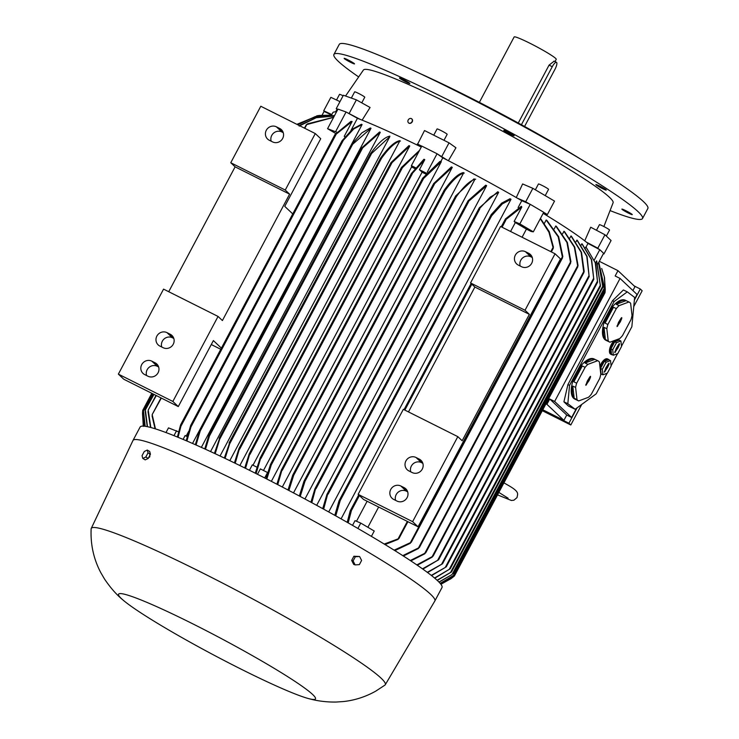 <?xml version="1.0" encoding="UTF-8"?>
<svg xmlns="http://www.w3.org/2000/svg" width="739" height="739" viewBox="0 0 739 739"><rect width="100%" height="100%" fill="white"/><g stroke="black" fill="none" stroke-linecap="round" stroke-linejoin="round"><path stroke-width="1.11" d="M331.811 114.563L323.719 110.767L324.818 111.801L324.061 111.441L322.084 115.164M324.818 111.801L331.589 114.979M331.442 115.275L332.809 112.697A148.382 12.027 28 0 1 336.457 111.968M335.802 133.547L327.571 128.688L336.901 132.244M335.663 131.551L346.074 111.977L337.972 109.113L327.571 128.688M307.424 123.875L333.668 117.215M304.468 128.143L306.251 124.78L307.895 123.672M306.74 124.586L304.773 128.3M333.594 117.353L306.74 124.595M152.206 416.482L152.262 414.44M161.324 398.072L152.169 414.607L155.467 428.879M334.287 116.051L316.255 117.713L299.249 126.009M300.459 124.983L316.708 117.455L334.314 115.986M299.184 126.12L301.013 124.651M148.059 412.316L148.271 409.942L155.994 395.402M156.298 395.55L148.197 410.099L150.839 427.512M297.678 124.743L315.331 116.54L334.527 115.589L315.377 116.596L297.789 124.799M145.241 412.14L145.426 409.776M153.989 394.395L145.38 409.896L147.467 426.699M330.019 115.182L319.285 115.45L296.866 124.337L318.019 115.635M143.403 413.36L143.523 411.106L152.742 393.767M153.047 393.924L143.495 411.189L145.186 426.292M142.535 412.731L142.738 410.33L151.791 393.296M152.095 393.444L142.729 410.385L143.856 426.144M168.714 291.711L235.113 166.838L230.762 162.737L260.793 106.25L315.285 133.565L320.726 138.701L284.746 206.366L292.755 213.922M315.285 133.565L285.254 190.052L289.605 194.154L222.402 320.55L218.051 316.44L172.852 401.453L178.293 406.579L213.377 340.587L221.395 348.143M172.852 401.453L118.36 374.128L123.801 379.255L178.293 406.579M118.36 374.128L163.559 289.125L218.051 316.44M144.696 374.581A7.63 7.288 133.3 0 1 142.285 363.69A7.63 7.288 133.3 0 1 151.828 361.159L155.098 362.803A7.63 7.288 133.3 0 1 157.509 373.694A7.63 7.288 133.3 0 1 147.966 376.225L144.696 374.581M159.855 346.064A7.63 7.288 133.3 0 1 157.444 335.164A7.63 7.288 133.3 0 1 166.996 332.642L170.266 334.277A7.63 7.288 133.3 0 1 172.677 345.168A7.63 7.288 133.3 0 1 163.125 347.699L159.855 346.064M173.813 338.462L172.436 337.769A7.63 7.288 -46.7 0 0 161.749 347.007M158.645 366.978L157.268 366.285A7.63 7.288 -46.7 0 0 146.581 375.532M235.113 166.838L289.605 194.154M230.762 162.737L285.254 190.052M269.282 140.253A7.63 7.288 133.3 0 1 266.871 129.362A7.63 7.288 133.3 0 1 276.423 126.831L279.693 128.475A7.63 7.288 133.3 0 1 282.104 139.366A7.63 7.288 133.3 0 1 272.552 141.897L269.282 140.253M283.24 132.65L281.864 131.967A7.63 7.288 -46.7 0 0 271.176 141.204M211.28 344.531L220.776 349.298M165.998 432.546L168.483 427.881L178.542 431.844M142.498 413.415L143.274 425.572M143.791 426.135L142.581 411.928M145.047 426.274L143.384 412.667M147.255 426.662L145.204 411.484M150.534 427.438L148.003 411.715M155.061 428.749L152.086 416.029M176.575 430.754L173.979 435.64M177.388 437.026L180.584 424.934M334.961 134.59L350.979 121.372L352.133 121.482L336.254 134.101L180.916 426.246L178.053 437.294M180.87 424.583L180.649 426.569M336.347 133.759L334.859 134.96M346.074 111.977L357.427 118.305L350.923 130.535M337.899 109.252L336.236 108.67L337.714 109.603M323.719 110.767L330.86 97.345L339.977 101.631M545.936 403.836L546.915 404.325L549.733 399.014L554.638 401.471L620.058 278.437L615.153 275.98L617.98 270.668L599.32 261.31M576.559 408.224L571.635 417.498L566.73 415.041L563.903 420.352L546.915 404.325M563.903 420.352L542.786 409.766M617.98 270.668L634.967 286.686L632.917 290.556M620.058 278.437L637.055 294.464L634.422 299.397M542.638 410.043L568.928 423.225L577.131 407.808M634.348 300.182L640.297 289.004L634.173 285.938M581.732 404.436L570.804 424.99L568.928 423.225M570.804 424.99L542.287 410.699M640.297 289.004L642.163 290.769L633.748 306.593M571.635 417.498L554.638 401.471M563.922 401.831L568.337 405.997L575.145 409.267L567.829 403.706L569.547 385.379L614.155 301.494L627.3 291.859L623.393 289.974L612.511 300.708L567.903 384.594L563.922 401.831L567.829 403.706M627.3 291.859L634.616 297.42L631.854 326.73L621.499 346.212M617.536 353.667L611.088 365.787M607.125 373.241L596.179 393.841L575.145 409.267M614.257 340.587A8.258 3.667 115.7 0 0 611.338 344.513A8.258 3.667 115.7 0 0 610.728 354.212L611.753 354.702A8.258 3.667 -64.3 0 1 610.497 352.429A8.258 3.667 -64.3 0 1 612.363 345.002A8.258 3.667 -64.3 0 1 618.913 339.82A8.258 3.667 -64.3 0 1 619.578 340.383M618.913 339.82L617.887 339.321A8.258 3.667 115.7 0 0 617.786 339.275M597.842 360.771L593.999 358.923A22.244 9.884 115.7 0 0 576.355 372.89A22.244 9.884 115.7 0 0 574.711 399.014L578.563 400.861A22.244 9.884 115.7 0 0 578.702 400.926L588.53 397.268A22.244 9.884 115.7 0 0 591.292 394.303L599.726 378.451A22.244 9.884 115.7 0 0 600.798 374.193L599.403 361.999A22.244 9.884 115.7 0 0 597.842 360.771A22.244 9.884 115.7 0 0 597.703 360.706L587.874 364.373A22.244 9.884 115.7 0 0 585.103 367.329L576.669 383.19A22.244 9.884 115.7 0 0 575.607 387.439L577.002 399.633A22.244 9.884 115.7 0 0 578.563 400.861M629.065 302.057L625.222 300.2A22.244 9.884 115.7 0 0 607.578 314.167A22.244 9.884 115.7 0 0 605.934 340.291L609.786 342.139A22.244 9.884 115.7 0 0 609.924 342.203L619.753 338.545A22.244 9.884 115.7 0 0 622.515 335.58L630.949 319.728A22.244 9.884 115.7 0 0 632.021 315.479L630.626 303.276A22.244 9.884 115.7 0 0 629.065 302.057A22.244 9.884 115.7 0 0 628.926 301.983L619.097 305.65A22.244 9.884 115.7 0 0 616.326 308.606L607.892 324.467A22.244 9.884 115.7 0 0 606.83 328.716L608.225 340.91A22.244 9.884 115.7 0 0 609.786 342.139M600.244 369.343A8.258 3.667 -64.3 0 1 601.952 364.576A8.258 3.667 -64.3 0 1 608.511 359.394L607.486 358.895A8.258 3.667 115.7 0 0 600.927 364.087A8.258 3.667 115.7 0 0 599.902 366.387M612.613 354.868A8.258 3.667 -64.3 0 1 611.753 354.702M577.002 399.633L574.185 398.275A22.244 9.884 -64.3 0 1 572.79 386.081L575.607 387.439M576.669 383.19L573.852 381.832A22.244 9.884 -64.3 0 1 577.381 373.38A22.244 9.884 -64.3 0 1 582.286 365.971L573.852 381.832M608.225 340.91L605.407 339.552A22.244 9.884 -64.3 0 1 604.012 327.359L606.83 328.716M607.892 324.467L605.075 323.109A22.244 9.884 -64.3 0 1 608.603 314.657A22.244 9.884 -64.3 0 1 613.509 307.248L605.075 323.109M602.202 374.442A8.258 3.667 -64.3 0 1 601.343 374.276A8.258 3.667 -64.3 0 1 600.752 373.805M608.511 359.394A8.258 3.667 -64.3 0 1 609.176 359.958M610.497 360.595L608.705 359.736L604.299 361.371L600.521 368.475L601.149 373.934L602.941 374.802L607.347 373.158L611.125 366.054L610.497 360.595L606.1 362.239L602.322 369.343L602.941 374.802M608.446 363.708L609.056 363.2L609.019 364.142L607.634 367.403L604.354 372.179L605.814 367.985L608.446 363.708M606.137 368.299L606.627 366.72M606.636 368.613L606.035 368.234M607.634 367.403L606.774 367.098M607.375 367.218L606.525 366.904M606.1 362.239L604.299 361.371M600.521 368.475L602.322 369.343M613.509 307.248L616.326 308.606M621.148 318.103L621.758 317.594L621.721 318.537L620.335 321.807L617.056 326.583L618.515 322.389L621.148 318.103M618.839 322.694L619.328 321.123M619.337 323.017L618.737 322.629M620.335 321.807L619.476 321.493M620.076 321.613L619.227 321.308M619.097 305.65L616.271 304.292A22.244 9.884 -64.3 0 1 626.099 300.634L628.926 301.983M626.099 300.634L616.271 304.292M604.012 327.359L605.407 339.552M582.286 365.971L585.103 367.329M589.925 376.825L590.535 376.317L590.498 377.259L589.112 380.53L585.833 385.296L587.293 381.112L589.925 376.825M587.616 381.416L588.105 379.846M588.115 381.73L587.514 381.352M589.112 380.53L588.253 380.216M588.854 380.336L588.004 380.031M587.874 364.373L585.048 363.015A22.244 9.884 -64.3 0 1 594.877 359.348L597.703 360.706M594.877 359.348L585.048 363.015M572.79 386.081L574.185 398.275M620.908 341.021L619.106 340.162L614.709 341.797L610.931 348.9L611.559 354.369L613.352 355.228L617.758 353.584L621.536 346.48L620.908 341.021L616.502 342.665L612.723 349.769L613.352 355.228M618.848 344.134L619.467 343.626L619.421 344.568L618.035 347.838L614.765 352.605L616.224 348.42L618.848 344.134M616.548 348.725L617.028 347.145M617.047 349.039L616.446 348.66M618.035 347.838L617.185 347.524M617.786 347.644L616.936 347.33M616.502 342.665L614.709 341.797M610.931 348.9L612.723 349.769M614.155 301.494L612.511 300.708M569.547 385.379L567.903 384.594M566.73 415.041L549.733 399.014M450.522 579.016L452.314 577.658M605.112 291.24L605.25 289.651M452.527 577.492L454.411 575.977L605.01 292.736L605.213 290.325M605.084 291.868L605.019 292.672L605.084 291.868M453.7 576.586L440.813 584.17M440.148 583.348L453.34 575.69L605.186 290.113L604.317 276.691L601.694 268.451M604.474 277.485L605.259 289.245M605.167 290.713L454.503 574.794L440.213 583.431M453.34 575.69L454.485 574.794M438.938 582.036L452.028 574.554L604.456 287.887L598.793 262.299L604.391 289.282L604.557 286.991M452.028 574.554L439.049 582.156M598.599 262.659L602.876 287.231L598.572 262.714M602.904 287.231L451.511 571.949L437.257 580.411M437.091 580.254L451.511 571.903M585.408 247.87L585.898 246.946L595.237 262.65L597.574 282.233L595.745 263.583L586.045 247.066L587.976 243.436L599.791 249.68L603.597 253.274L597.934 263.915M434.55 578.027L450.263 568.753L600.484 286.242L596.733 261.089L595.495 262.835M599.791 249.68L594.359 259.879M600.447 286.27L596.53 260.895M450.263 568.753L434.772 578.221M445.22 567.497L431.567 575.607M431.29 575.385L445.229 567.497L597.537 281.032M440.786 584.133L453.201 576.947L454.171 575.118M440.915 584.309L451.169 578.526M543.156 213.349A148.382 12.027 28 0 1 544.246 214.005A148.382 12.027 28 0 1 586.387 242.133A148.382 12.027 28 0 1 587.976 243.436M544.403 223.335L546.176 220A148.382 12.027 28 0 1 546.962 220.49L558.666 236.72L562.841 256.535M554.204 228.914L555.765 225.986A148.382 12.027 28 0 1 556.439 226.411L567.376 242.466L570.942 261.763M562.619 233.792L563.968 231.261A148.382 12.027 28 0 1 564.541 231.649L574.739 247.131L578.064 265.578M569.843 238.069L570.97 235.953A148.382 12.027 28 0 1 571.469 236.286L581.501 252.341L584.17 271.324L583.819 272.673L581.15 252.322L570.97 235.953M576.004 241.81L576.91 240.101A148.382 12.027 28 0 1 577.325 240.397L587.08 256.433L589.159 276.608L586.766 256.378L576.91 240.101M581.168 245.071L581.87 243.759A148.382 12.027 28 0 1 582.212 244.018L591.643 259.685L593.786 279.277L591.366 259.583L581.87 243.759M427.281 572.319L442.522 563.765L427.613 572.568M422.477 568.836L438.578 559.793L422.874 569.122M416.833 564.91L433.109 556.144L583.893 272.562M433.146 555.922L431.382 557.539M410.293 560.522L425.71 552.855L577.824 266.761L574.342 247.122L563.968 231.261M577.916 264.765L577.649 266.89M425.738 552.596L424.084 554.084M402.773 555.626L419.401 547.488L570.656 263.029L566.942 242.512L555.765 225.986M570.785 260.996L570.425 263.195M419.447 547.156L417.775 548.781M394.136 550.167L411.309 542.241L562.545 257.809L558.185 236.794L546.176 220M562.675 255.842L562.268 258.022M411.364 541.844L409.729 543.498M518.104 207.567L521.762 200.694L530.251 204.324L543.728 212.269L533.327 231.843L531.138 231.483L526.417 229.118A148.382 12.027 -152 0 0 515.305 222.568L514.132 221.451L519.84 223.899L533.327 231.843M530.251 204.324L519.84 223.899M522.094 237.247L526.417 229.118M515.305 222.568L510.575 231.473M367.126 501.254L356.484 521.272M367.874 527.286L378.645 507.028M358.129 494.336L363.56 499.462L418.052 526.787L560.485 258.909L555.054 253.773L500.562 226.457L470.531 282.945L525.023 310.26L529.364 314.361L462.161 440.749L457.82 436.647L403.328 409.332L358.129 494.336L412.621 521.66L457.82 436.647M408.482 411.919L474.872 287.046L470.531 282.945M412.621 521.66L418.052 526.787M525.023 310.26L555.054 253.773M518.316 265.107A7.63 7.288 133.3 0 1 515.905 254.216A7.63 7.288 133.3 0 1 525.447 251.685L528.718 253.32A7.63 7.288 133.3 0 1 531.129 264.211A7.63 7.288 133.3 0 1 521.586 266.742L518.316 265.107M532.265 257.505L530.888 256.812A7.63 7.288 -46.7 0 0 520.201 266.058M474.872 287.046L529.364 314.361M393.721 499.435A7.63 7.288 133.3 0 1 391.31 488.544A7.63 7.288 133.3 0 1 400.861 486.013L404.122 487.648A7.63 7.288 133.3 0 1 406.533 498.539A7.63 7.288 133.3 0 1 396.991 501.07L393.721 499.435M408.889 470.909A7.63 7.288 133.3 0 1 406.478 460.018A7.63 7.288 133.3 0 1 416.02 457.487L419.29 459.131A7.63 7.288 133.3 0 1 421.701 470.022A7.63 7.288 133.3 0 1 412.159 472.554L408.889 470.909M422.837 463.307L421.461 462.614A7.63 7.288 -46.7 0 0 410.773 471.861M407.669 491.832L406.293 491.139A7.63 7.288 -46.7 0 0 395.614 500.377M352.54 525.374L355.043 520.653L360.761 523.092L374.239 531.036L371.403 536.366M551.349 251.916L553.271 248.304L548.929 232.231L540.301 218.716M553.252 246.687L552.957 248.507M540.468 218.411L549.289 231.713L553.456 247.223M384.215 544.061L398.94 538.546L407.9 521.697M398.968 538.131L397.564 539.498M514.132 221.451L521.808 207.022L521.328 206.301L505.458 218.929L501.245 226.799M505.337 220.434L505.892 218.762M521.808 207.022L505.171 220.148M347.21 522.334L350.212 510.852L358.701 494.881M350.203 511.573L351.348 510.049M351.016 510.067L351.413 510.575L348.18 522.879M418.486 548.495L403.383 556.024M424.833 553.779L410.829 560.873M432.204 557.132L417.304 565.224M360.761 523.092L357.907 528.468M398.118 539.378L385.037 544.551M410.385 543.267L394.848 550.61M544.246 214.005L547.387 214.532L543.692 212.342M547.387 214.532L554.527 201.11L532.865 188.334L522.621 183.956L516.275 197.535M529.623 204.056L525.725 201.756L532.865 188.334M525.725 201.756L517.503 198.246A148.382 12.027 28 0 1 521.762 200.694M452.277 167.356L433.442 184.75L433.719 183.549L451.427 166.912A148.382 12.027 28 0 1 452.277 167.356L282.307 487.019M462.605 172.76L462.605 172.76A148.382 12.027 28 0 1 463.482 173.222L293.503 492.895M299.35 495.998L303.997 481.172L304.828 480.332L304.967 481.329L456.36 196.611L455.473 197.008L455.677 195.909L474.032 178.847A148.382 12.027 28 0 1 474.928 179.328L304.948 498.991M486.641 185.674L467.787 202.043L468.11 200.749L485.726 185.175A148.382 12.027 28 0 1 486.641 185.674L316.671 505.337M498.649 192.306L490.133 197.221L478.983 209.174L479.362 207.779L497.716 191.789A148.382 12.027 28 0 1 498.649 192.306L328.698 511.942M334.804 515.342L339.016 500.848L491.204 214.615L501.679 203.133L510.039 198.717A148.382 12.027 28 0 1 511.009 199.271L341.076 518.861M415.013 168.668A148.382 12.027 -152 0 0 411.568 166.968L411.401 165.665L421.803 146.091L437.063 153.749L442.79 157.832A148.382 12.027 28 0 1 447.446 160.215A148.382 12.027 28 0 1 517.503 198.246M442.79 157.832L440.86 161.471A148.382 12.027 28 0 1 441.303 161.702L271.352 481.348M440.86 161.471L439.844 161.49L422.68 178.182L270.511 464.378L271.231 463.741L271.268 464.942L266.816 479.02M441.303 161.702L423.586 178.478L422.597 179.069L422.68 178.182M265.985 478.595L270.511 464.378M511.009 199.271L502.363 203.881L491.666 215.742L490.955 215.816M491.093 216.065L491.897 214.107M338.942 501.763L340.189 499.878M339.903 499.897L340.217 500.58L335.746 515.868M322.721 508.644L326.906 494.502L327.904 493.319L323.645 509.153M310.916 502.206L314.869 488.95L315.812 487.879L311.812 502.696M475.676 179.161C470.484 180.131 463.935 186.099 456.037 197.064M464.268 173.046C459.095 174.108 452.61 180.094 444.813 190.985M443.954 190.523C451.741 179.642 458.226 173.656 463.399 172.584M288.016 490.003L292.755 475.085L293.559 474.299L293.651 475.38L445.063 190.625L444.13 191.105L444.462 189.803M276.894 484.202L281.291 470.216L282.178 469.237L277.744 484.645M437.063 153.749L427.253 172.196M425.756 174.044A148.382 12.027 -152 0 0 422.089 172.196L419.438 169.702L426.431 173.203M422.089 172.196L263.49 470.475M257.477 474.29L260.35 468.896L267.647 472.572M419.438 169.702L424.786 159.642L423.964 159.227L411.42 173.526L411.17 174.681L411.42 173.526M411.401 165.665L415.688 167.818M424.786 159.642L411.17 174.681M255.269 473.182L260.146 458.032L261.006 457.099L256.082 473.588M411.568 166.968L252.987 465.21M249.44 470.272L252.313 464.868L256.923 467.177M418.976 151.412L402.404 167.688L401.342 168.418L401.517 167.411L419.235 150.636A148.382 12.027 28 0 1 419.364 150.691M244.748 467.944L249.2 453.875L249.985 453.09L245.551 468.341M249.2 453.875L249.985 453.09M401.342 168.418L401.517 167.411M267.573 472.517L264.682 477.939M293.651 475.38L288.884 490.456M304.967 481.329L300.228 496.469M603.375 253.689L603.929 253.948L603.467 253.514M603.929 253.948L611.07 240.526L604.955 234.762L590.71 227.224L584.725 240.831M598.913 249.219L597.814 248.184L604.955 234.762M597.814 248.184L586.387 242.133M447.446 160.215L437.488 154.045M183.096 439.391L185.147 435.53L187.143 436.638M188.602 431.502L186.163 436.093M344.956 137.011L344.235 136.327L352.133 121.482M186.33 440.074L186.034 440.638M344.235 136.327L345.113 136.817M308.726 698.632C317.521 701.043 326.592 702.179 335.949 702.05L343.367 701.56C354.702 700.332 365.463 696.877 375.652 691.196L384.945 685.108A166.497 13.496 -152 0 0 385.259 684.757L434.837 601.001A170.94 13.856 -152 0 0 434.855 600.955L441.996 587.533A170.94 13.856 -152 0 0 254.493 472.794A170.94 13.856 -152 0 0 140.124 427.031L132.992 440.453A170.94 13.856 -152 0 0 132.965 440.499L91.248 528.431A166.497 13.496 -152 0 0 91.137 528.884C90.444 544.523 93.659 559.109 100.79 572.642L104.541 579.062C110.416 587.727 116.42 594.581 122.545 599.634A111.524 9.044 -152 0 0 240.877 669.035A111.524 9.044 -152 0 0 308.726 698.632A111.524 9.044 -152 0 0 291.111 678.855A111.524 9.044 -152 0 0 193.165 624.03A111.524 9.044 -152 0 0 122.545 599.634M434.855 600.955A170.94 13.856 -152 0 0 247.362 486.216A170.94 13.856 -152 0 0 132.992 440.453M385.259 684.757A166.497 13.496 -152 0 0 202.662 572.956A166.497 13.496 -152 0 0 91.248 528.431M359.588 556.495L353.898 556.236L351.662 560.43L353.676 564.374L355.117 564.892L353.103 560.947L355.339 556.744L359.588 556.495L361.602 560.439L359.366 564.633L355.117 564.892M353.898 556.236L355.339 556.744M351.662 560.43L353.103 560.947M149.74 454.079L149.805 456.785L147.532 458.651M142.812 458.448L145.223 459.87L148.216 458.429L150.451 454.236L149.684 451.474L147.273 450.051L148.04 452.813L145.805 457.016L142.812 458.448L142.045 455.686L144.281 451.483L147.273 450.051M148.216 458.429L145.805 457.016M150.451 454.236L148.04 452.813M342.083 140.743L352.78 128.891L361.426 124.272A148.382 12.027 28 0 1 362.092 124.549L353.741 128.956L343.404 140.207L190.948 426.939L186.893 441.007M191.022 425.101L190.579 427.382M190.634 425.59L186.2 440.712M343.533 139.726L341.935 141.278M351.422 144.659L361.805 132.881L370.322 127.967A148.382 12.027 28 0 1 371.015 128.272L352.669 144.262L200.214 430.985L196.057 444.998M200.278 429.22L199.789 431.484M199.826 429.765L195.336 444.684M352.808 143.699L351.265 145.269M361.51 148.114L361.528 148.77L361.51 148.114L379.56 131.995A148.382 12.027 28 0 1 380.28 132.318L362.664 147.892L209.433 436.084L205.497 449.247M209.442 434.477L208.961 436.601M208.952 435.04L204.758 448.915M362.794 147.283L361.362 148.77M389.102 136.299L389.102 136.299A148.382 12.027 28 0 1 389.841 136.632L371.643 153.444L219.668 439.262L215.178 453.718M219.732 437.617L219.113 439.881M219.15 438.301L219.825 437.719L214.421 453.367M371.8 152.714L370.341 154.377M370.47 154.386L370.535 153.583L370.47 154.386M381.527 158.248L229.681 443.834L225.09 458.392M229.737 442.264L229.062 444.508M229.081 443.003L229.801 442.328L224.323 458.032M381.703 157.435L380.28 159.125M380.382 159.144L380.493 158.257L380.382 159.144M234.429 462.891L238.928 448.647L239.676 447.926L235.214 463.27M238.928 448.647L239.676 447.926M392.197 161.786L390.885 163.421M391.079 162.506L390.94 163.439L391.079 162.506L408.953 145.629A148.382 12.027 28 0 1 409.739 146.008L239.842 465.533M409.739 146.008L392.03 162.645L239.612 449.321M398.903 140.844L398.903 140.844A148.382 12.027 28 0 1 399.67 141.204L229.811 460.656M400.455 141.029C395.291 142.1 388.806 148.086 381.019 158.968M380.234 158.608C388.04 147.717 394.524 141.74 399.688 140.669M389.841 136.632L220.037 456M370.211 154.035C378.109 143.07 384.659 137.103 389.85 136.133M380.28 132.318L210.541 451.566M371.015 128.272L201.35 447.372M362.092 124.549L351.311 144.826M199.918 429.571L192.528 443.446M357.427 118.305A148.382 12.027 28 0 1 360.235 119.395L346.914 112.448M349.251 113.279L356.392 99.857L343.376 95.248L336.236 108.67M535.359 189.803L538.454 183.993A5.718 0.462 28 0 1 546.103 187.595A5.718 0.462 28 0 1 548.55 189.36L545.225 195.623M441.904 156.262L449.035 142.839L455.945 147.772L448.397 160.714M362.119 120.143L370.073 107.478L356.392 99.857M603.883 226.54L613.102 202.763A141.398 11.464 -152 0 0 457.968 107.968A141.398 11.464 -152 0 0 363.431 70.011L345.547 96.015M351.348 98.075L354.655 91.848A5.718 0.462 28 0 1 355.376 91.978A5.718 0.462 28 0 1 361.168 94.795A5.718 0.462 28 0 1 364.761 97.215L361.759 102.85M411.752 118.831A2.596 2.208 125.5 0 1 408.87 123.136A2.596 2.208 125.5 0 1 408.741 123.034M408.898 123.117A2.596 2.208 -54.5 0 0 411.318 118.554A2.596 2.208 -54.5 0 0 408.898 123.117M632.214 214.652A5.875 0.48 28 0 1 626.58 212.139A5.875 0.48 28 0 1 621.887 209.109A5.875 0.48 28 0 1 621.933 209.072A5.875 0.48 28 0 1 627.568 211.594A5.875 0.48 28 0 1 632.261 214.624A5.875 0.48 28 0 1 632.214 214.652M605.241 189.212A5.875 0.48 28 0 1 606.257 190.089A5.875 0.48 28 0 1 602.581 188.648A5.875 0.48 28 0 1 596.89 185.452A5.875 0.48 28 0 1 595.874 184.574A5.875 0.48 28 0 1 599.541 186.016A5.875 0.48 28 0 1 605.241 189.212M509.716 132.891A5.875 0.48 28 0 1 514.132 135.782A5.875 0.48 28 0 1 508.183 133.149A5.875 0.48 28 0 1 503.758 130.267A5.875 0.48 28 0 1 509.716 132.891M401.591 78.685A5.875 0.48 28 0 1 407.115 81.558A5.875 0.48 28 0 1 409.868 83.507A5.875 0.48 28 0 1 407.771 82.814A5.875 0.48 28 0 1 402.247 79.941A5.875 0.48 28 0 1 399.494 77.992A5.875 0.48 28 0 1 401.591 78.685M344.208 58.344A5.875 0.48 28 0 1 349.843 60.857A5.875 0.48 28 0 1 354.535 63.896A5.875 0.48 28 0 1 354.48 63.923A5.875 0.48 28 0 1 348.845 61.411A5.875 0.48 28 0 1 344.152 58.372A5.875 0.48 28 0 1 344.208 58.344M610.174 210.633A174.755 14.161 -152 0 0 642.505 218.541A174.755 14.161 -152 0 0 638.062 211.631A174.755 14.161 -152 0 0 472.683 112.365A174.755 14.161 -152 0 0 333.908 54.455A174.755 14.161 -152 0 0 338.36 61.374A174.755 14.161 -152 0 0 358.544 76.847M642.505 218.541L647.863 208.472A174.755 14.161 -152 0 0 643.41 201.562A174.755 14.161 -152 0 0 478.031 102.305A174.755 14.161 -152 0 0 339.256 44.386L333.908 54.455M580.244 158.876A142.987 11.593 -152 0 0 418.191 72.708M555.026 61.596L556.236 59.323A23.833 1.931 -152 0 0 530.094 43.333A23.833 1.931 -152 0 0 514.15 36.95L479.371 102.361M518.288 122.997L549.068 65.115L554.139 61.18M524.579 126.452L554.98 69.281A6.355 1.792 116.6 0 0 556.587 62.409A6.355 1.792 116.6 0 0 556.467 62.316A6.355 1.792 116.6 0 0 552.255 66.722L521.42 124.715M336.531 100.005L339.515 94.38A5.718 0.462 28 0 1 343.09 95.784M596.475 230.272L599.44 224.693A5.718 0.462 28 0 1 603.985 226.596A5.718 0.462 28 0 1 609.398 229.838A5.718 0.462 28 0 1 609.546 230.069L606.349 236.074M449.035 142.839L424.519 130.544L417.184 145.047A148.382 12.027 28 0 1 421.295 147.061M433.756 135.172L437.063 128.965A5.718 0.462 28 0 1 440.887 130.489A5.718 0.462 28 0 1 447.16 134.332L443.982 140.308M421.766 146.165L417.378 143.966M360.235 119.395A148.382 12.027 28 0 1 417.184 145.047M170.266 334.277L173.185 337.03M166.996 332.642L172.436 337.769M155.098 362.803L158.026 365.556M151.828 361.159L157.268 366.285M279.693 128.475L282.612 131.228M276.423 126.831L281.864 131.967M334.813 134.868L180.75 424.62M605.001 371.689L604.373 371.375M609.019 364.142L608.382 363.828M617.702 326.093L617.074 325.779M621.721 318.537L621.083 318.223M586.48 384.807L585.851 384.502M590.498 377.259L589.861 376.945M615.411 352.115L614.774 351.81M619.421 344.568L618.783 344.254M602.913 285.901L450.457 572.633M600.484 284.921L449.21 569.427M593.713 278.15L441.571 564.291M589.057 275.527L437.654 560.282M583.671 271.675L432.287 556.393M577.519 266.022L424.962 552.948M570.305 262.382L418.708 547.497M562.13 257.283L410.681 542.121M528.718 253.32L531.646 256.082M525.447 251.685L530.888 256.812M419.29 459.131L422.218 461.884M416.02 457.487L421.461 462.614M404.122 487.648L407.05 490.41M400.861 486.013L406.293 491.139M552.772 247.934L550.795 251.648M407.355 521.42L398.395 538.278M505.245 219.326L501.264 226.808M404.011 409.674L471.103 283.49L404.03 409.683M358.72 494.899L350.351 510.631M505.79 220.24L502.086 227.215M471.815 284.155L404.843 410.09M359.413 495.546L351.413 510.575M422.569 178.441L270.668 464.12M423.586 178.478L271.268 464.942M491.084 214.883L339.183 500.571M491.666 215.742L340.217 500.58M479.094 208.287L327.201 493.957M479.75 208.989L328.153 494.105M467.852 201.239L315.156 488.424M468.591 201.802L316.033 488.719M455.547 196.186L304.163 480.895M444.176 190.339L292.921 474.808M433.451 184.057L281.587 469.662M434.393 184.223L282.252 470.364M412.233 173.933L260.959 458.439M411.133 174.062L260.451 457.45M402.404 167.688L249.948 454.42M401.259 167.901L249.477 453.349M341.889 141.121L190.856 425.174M351.21 145.056L200.066 429.322M361.297 148.521L209.183 434.597M370.285 154.054L219.409 437.802M380.234 158.737L229.358 442.485M390.82 162.977L239.205 448.13M552.255 66.722L549.068 65.115M161.019 397.924L152.216 414.487M153.684 394.238L145.417 409.794M319.285 115.45L316.661 115.866M143.117 424.759L143.44 426.366M334.859 134.747L180.667 424.74M600.77 374.008L601.343 374.276M498.853 492.396L508.118 498.225M497.523 494.881L511.406 500.488L513.919 500.211L517.06 497.55C517.476 493.754 520.367 492.109 507.287 484.784L503.924 482.853M604.317 276.691L604.631 278.307M604.4 289.3L453.136 573.787M597.62 282.187L446.19 566.989M593.842 279.213L442.485 563.866M589.223 276.525L438.541 559.922M479.214 208.01L327.035 494.225M467.963 200.98L314.99 488.682M455.677 195.909L303.997 481.172M444.305 190.062L292.755 475.085M433.562 183.799L281.42 469.93M411.253 173.794L260.285 457.727M401.36 167.661L249.329 453.589M341.954 140.955L190.745 425.341M351.284 144.872L199.946 429.516M361.38 148.327L209.063 434.791M370.378 153.832L219.271 438.024M380.336 158.506L229.21 442.716M390.922 162.746L239.057 448.361M335.524 111.894L337.15 109.243M556.467 62.316L554.01 61.088"/></g></svg>
